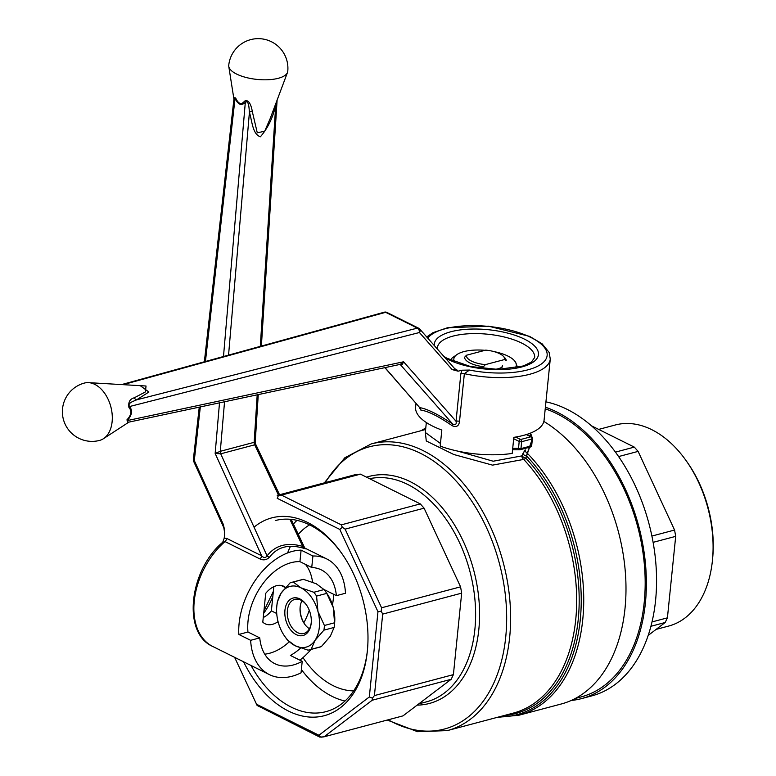 <?xml version="1.0" encoding="UTF-8"?>
<svg xmlns="http://www.w3.org/2000/svg" width="776" height="776" viewBox="0 0 776 776"><rect width="100%" height="100%" fill="white"/><g stroke="black" fill="none" stroke-linecap="round" stroke-linejoin="round"><path stroke-width="1.16" d="M415.985 403.549L415.616 407.128A64.553 24.328 -174.2 0 0 441.825 430.04L440.196 446.122A64.553 24.328 -174.2 0 0 512.199 453.426L513.828 437.344A64.553 24.328 5.8 0 0 544.073 420.175L550.271 359.075A64.553 24.328 -174.2 0 1 464.358 373.663L459.528 421.29C458.936 426.034 456.521 427.518 452.272 425.762C438.217 416.14 427.77 410.94 420.922 410.184L419.263 407.332M455.59 369.686A3.492 2.289 116.4 0 0 456.725 369.735L458.121 371.19L452.127 369.589L455.502 369.638M384.857 367.649L419.729 407.642A3.492 3.22 -82.5 0 1 420.922 410.184M469.48 370.065L464.358 373.663A3.492 1.319 -174.2 0 0 460.866 373.625L461.982 370.21L469.48 370.065A61.062 23.008 -174.2 0 0 544.859 360.753A61.062 23.008 -174.2 0 0 502.732 328.5A61.062 23.008 -174.2 0 0 427.741 338.123M140.252 385.672L148.895 392.035L136.595 399.834C134.384 401.105 127.089 402.676 129.534 406.546A3.492 2.541 -43.5 0 0 128.961 407.642C128.059 402.23 129.844 398.951 134.316 397.787L145.393 391.938L146.034 386.011L88.571 382.646A29.663 19.439 75.1 0 1 94.827 384.392A29.663 19.439 75.1 0 1 112.122 421.707A29.663 19.439 75.1 0 1 105.536 437.043A29.663 19.439 75.1 0 1 103.441 438.702A29.663 19.439 75.1 0 1 99.658 440.39A29.663 29.663 0 0 1 63.38 419.331A29.663 29.663 0 0 1 84.438 383.053A29.663 19.439 75.1 0 1 88.571 382.646M385.022 367.62L419.729 407.642C426.916 408.748 437.936 414.219 452.767 424.065A3.492 0.795 -56.2 0 1 452.272 425.762M128.176 422.28L126.915 419.884C131.416 414.995 132.095 410.921 128.961 407.642M455.483 369.57L419.719 329.024A3.492 2.522 -41.4 0 1 419.428 332.516L129.534 406.546C132.774 410.455 132.017 415.131 127.274 420.582A3.492 0.883 40.5 0 1 126.915 419.884M127.536 422.416L400.193 364.39L403.578 361.781L127.274 420.582L127.526 422.416M458.121 371.19L461.982 370.21M452.127 369.589L419.428 332.516A3.492 2.25 -104.3 0 0 417.43 328.122L136.595 399.834A3.492 2.852 60.4 0 1 134.316 397.787M460.866 373.625L456.026 421.252L403.578 361.781L402.337 364.371L400.474 364.769L452.767 424.065C455.599 425.19 456.686 424.259 456.026 421.252A3.492 1.319 -174.2 0 1 459.528 421.29M400.426 364.749A3.492 2.289 116.4 0 0 400.038 364.419A3.492 2.318 116.1 0 1 400.474 364.769L399.853 364.458M514.294 360.52L515.555 362.217A31.409 11.834 -174.2 0 1 515.225 367.97M493.895 351.567A31.409 11.834 -174.2 0 1 494.302 351.654A31.409 11.834 -174.2 0 1 514.1 360.316A31.409 11.834 -174.2 0 1 515.555 362.217L517.611 367.504M502.382 366.941A19.381 7.304 -174.2 0 1 494.972 369.357M454.367 361.781A31.409 11.834 -174.2 0 1 457.015 354.516A31.409 11.834 -174.2 0 1 463.815 351.635A31.409 11.834 -174.2 0 1 485.039 350.315M454.581 362.188L450.895 359.501A34.891 13.143 -174.2 0 1 452.379 357.794L457.015 354.516M502.45 365.593A17.635 6.644 -174.2 0 1 501.403 367.523M450.895 359.501L450.817 360.258M712.426 560.505A104.013 68.152 -104.9 0 0 712.436 560.379A104.013 68.152 -104.9 0 0 685.887 460.323A104.013 68.152 -104.9 0 0 615.349 424.976L598.684 429.4L615.349 424.976A104.013 68.152 -104.9 0 1 685.887 460.323A104.013 68.152 -104.9 0 1 712.436 560.379A104.013 68.152 -104.9 0 1 712.426 560.505A104.013 68.152 -104.9 0 1 668.699 626.048A104.013 68.152 -104.9 0 0 712.426 560.505M712.611 558.652A100.521 65.863 -104.9 0 0 712.62 558.536A100.521 65.863 -104.9 0 0 686.964 461.836L685.887 460.323L686.964 461.836A100.521 65.863 -104.9 0 1 712.62 558.536L712.436 560.379L712.62 558.536A100.521 65.863 -104.9 0 1 712.611 558.652M634.312 447.112L591.554 425.859L634.312 447.112L638.115 451.389L618.627 456.56L638.115 451.389L674.577 530.037L675.692 536.361L653.12 542.346L675.692 536.361L667.418 617.841L665.187 622.497L650.909 626.29L665.187 622.497L648.173 635.428L665.187 622.497L667.418 617.841L675.692 536.361L674.577 530.037L638.115 451.389L634.312 447.112L615.475 452.107L634.312 447.112M651.908 536.051L674.577 530.037L651.908 536.051M645.399 602.952A151.795 99.464 -104.9 0 0 545.382 407.196A151.795 99.464 -104.9 0 1 645.399 602.952A151.795 99.464 -104.9 0 1 581.583 698.594A151.795 99.464 -104.9 0 0 645.399 602.952M571.175 700.476A151.795 99.464 -104.9 0 0 581.583 698.594L591.778 695.888A151.795 99.464 75.1 0 0 655.594 600.246A151.795 99.464 75.1 0 1 591.778 695.888L581.583 698.594A151.795 99.464 -104.9 0 1 571.175 700.476M545.935 401.842A151.795 99.464 75.1 0 1 655.594 600.246A151.795 99.464 75.1 0 0 545.935 401.842M530.561 433.076L532.123 437.451L530.561 433.076M532.365 438.935L525.856 458.18A3.492 1.678 -43.2 0 1 523.722 459.411L492.527 465.134L453.776 454.503L426.276 440.972L425.335 432.3L426.276 440.972L453.776 454.503L492.527 465.134L523.722 459.411A3.492 2.687 -126.5 0 1 521.87 455.89L525.177 449.789A3.492 2.803 -137.1 0 0 527.273 453.242L525.856 458.18A3.492 1.678 -43.2 0 1 523.722 459.411A3.492 2.687 -126.5 0 1 521.87 455.89A3.492 0.902 -155.2 0 0 525.856 458.18A3.492 0.902 -155.2 0 1 521.87 455.89L522.733 453.902A3.492 0.931 -156.1 0 0 526.778 456.172A150.767 98.794 75.1 0 1 580.176 620.567A150.767 98.794 75.1 0 1 499.046 716.888A150.767 98.794 75.1 0 0 580.176 620.567A150.767 98.794 75.1 0 0 526.778 456.172A3.492 0.931 -156.1 0 1 522.733 453.902L525.177 449.789A3.492 2.803 -137.1 0 0 527.273 453.242L532.365 438.935M425.316 432.475L440.458 443.484L425.316 432.475L426.334 422.532L425.316 432.475M457.471 451.05L493.187 461.216L521.87 455.89L493.187 461.216L457.471 451.05M518.504 448.363A1.746 1.3 90.1 0 0 520.027 449.74A1.746 1.145 -104.9 0 0 520.221 449.711A1.746 1.145 -104.9 0 0 520.958 448.615L531.143 445.909L531.851 439.003A1.746 0.66 5.8 0 0 532.404 438.585L531.705 445.502A1.746 0.66 -174.2 0 1 531.143 445.909A1.746 1.145 75.1 0 1 530.415 447.015A1.746 1.145 75.1 0 1 530.212 447.034A1.746 1.145 75.1 0 0 530.415 447.015A1.746 1.746 0 0 0 531.705 445.502A1.746 0.66 -174.2 0 1 531.143 445.909L531.851 439.003A1.746 0.66 5.8 0 0 532.404 438.585A1.746 1.746 0 0 0 531.444 436.849A1.746 1.145 116.4 0 0 530.832 436.801L526.332 434.57L530.832 436.801A1.746 1.145 75.1 0 1 531.851 439.003L521.656 441.699A1.746 1.145 -104.9 0 0 520.638 439.507A1.746 1.145 116.4 0 0 519.202 441.457A1.746 0.66 5.8 0 0 521.656 441.699A1.746 1.145 -104.9 0 0 520.638 439.507L530.832 436.801A1.746 1.145 75.1 0 1 531.851 439.003L521.656 441.699L520.958 448.615A1.746 0.66 -174.2 0 1 518.504 448.363A1.746 1.3 90.1 0 0 520.027 449.74A1.746 1.145 -104.9 0 0 520.221 449.711A1.746 1.145 -104.9 0 0 520.958 448.615L531.143 445.909A1.746 1.145 75.1 0 1 530.415 447.015L520.221 449.711A1.746 1.746 0 0 1 519.774 449.77L512.567 449.76L519.774 449.77A1.746 1.746 0 0 0 520.221 449.711L530.415 447.015A1.746 1.746 0 0 0 531.705 445.502L532.404 438.585A1.746 1.746 0 0 0 531.444 436.849A1.746 1.145 116.4 0 0 530.832 436.801L520.638 439.507A1.746 1.145 116.4 0 0 519.202 441.457A1.746 0.66 5.8 0 0 521.656 441.699L520.958 448.615A1.746 0.66 -174.2 0 1 518.504 448.363L519.202 441.457L513.693 438.712L519.202 441.457L518.504 448.363L512.713 448.363L518.504 448.363M485.388 364.623L483.448 366.709A20.933 7.886 -174.2 0 1 464.552 357.309L466.492 355.233L485.727 350.131A19.196 7.226 -174.2 0 1 503.304 356.223A19.196 7.226 -174.2 0 1 504.623 359.521L506.233 360.656L504.623 359.521L485.388 364.623A19.196 7.226 -174.2 0 1 466.492 355.233L485.727 350.131A19.196 7.226 -174.2 0 1 503.304 356.223A19.196 7.226 -174.2 0 1 504.623 359.521L485.388 364.623L483.448 366.709A20.933 7.886 -174.2 0 1 464.552 357.309L466.492 355.233A19.196 7.226 -174.2 0 0 485.388 364.623M504.749 357.726A20.933 7.886 -174.2 0 1 506.233 360.656A20.933 7.886 -174.2 0 0 504.749 357.726L503.304 356.223L504.749 357.726M287.586 552.958A87.242 57.162 75.1 0 1 290.505 546.275A87.242 57.162 75.1 0 0 287.586 552.958M298.314 534.392A87.242 57.162 75.1 0 1 309.605 524.877A87.242 57.162 75.1 0 0 298.314 534.392M353.652 690.873A87.242 57.162 75.1 0 1 302.97 657.631A87.242 57.162 75.1 0 0 353.652 690.873M297.024 520.356A98.853 64.767 -104.9 0 0 293.406 524.013A98.853 64.767 -104.9 0 1 297.024 520.356M301.379 669.552A98.853 64.767 -104.9 0 0 344.961 701.029A98.853 64.767 -104.9 0 1 301.379 669.552M652.005 621.935L667.418 617.841L652.005 621.935M390.376 489.025L420.301 503.896L424.094 508.173L460.566 586.831L461.671 593.145L382.694 614.107L381.229 611.187L381.579 607.783L460.566 586.831L461.671 593.145L453.397 674.625L451.166 679.291L372.189 700.243L372.402 698.158L374.41 695.587L453.397 674.625L451.166 679.291L402.996 715.87L324.019 736.822L402.996 715.87L451.166 679.291L372.189 700.243L324.019 736.822L320.983 737.2L318.917 735.241L369.318 696.974L377.97 611.721L339.82 529.436L342.313 527.234L341.314 524.857L420.301 503.896L360.452 474.146L356.194 474.417L277.207 495.379L356.194 474.417L360.452 474.146L281.465 495.107L277.207 495.379L278.438 495.486L277.207 498.308L339.82 529.436L342.313 527.234L341.314 524.857L420.301 503.896L424.094 508.173L345.116 529.135L342.313 527.234L345.116 529.135L381.579 607.783L460.566 586.831L424.094 508.173L345.116 529.135L381.579 607.783L381.229 611.187L377.97 611.721L339.82 529.436L277.207 498.308L278.438 495.486L281.465 495.107L341.314 524.857L281.465 495.107L360.452 474.146L390.376 489.025M625.019 608.355A151.795 99.464 -104.9 0 0 543.85 421.446A151.795 99.464 -104.9 0 1 625.019 608.355A151.795 99.464 -104.9 0 1 561.203 704.007A151.795 99.464 -104.9 0 0 625.019 608.355M644.216 602.36A150.049 98.319 -104.9 0 0 545.227 408.806A150.049 98.319 -104.9 0 1 644.216 602.36A150.049 98.319 -104.9 0 1 581.137 696.906A150.049 98.319 -104.9 0 0 644.216 602.36M275.257 520.56A98.853 64.767 75.1 0 1 341.76 553.404A98.853 64.767 75.1 0 0 275.257 520.56M367.436 650.152A98.853 64.767 75.1 0 1 325.959 711.65A98.853 64.767 75.1 0 1 251.055 665.507A98.853 64.767 75.1 0 0 325.959 711.65A98.853 64.767 75.1 0 0 367.436 650.152M254.043 527.185A102.345 67.056 75.1 0 1 341.227 552.638A102.345 67.056 75.1 0 1 367.349 651.083A102.345 67.056 75.1 0 1 316.763 717.005A102.345 67.056 75.1 0 1 243.577 661.783A102.345 67.056 75.1 0 0 316.763 717.005A102.345 67.056 75.1 0 0 367.349 651.083A102.345 67.056 75.1 0 0 341.227 552.638A102.345 67.056 75.1 0 0 254.043 527.185M319.751 737.093L324.019 736.822L372.189 700.243L372.402 698.158L369.318 696.974L377.97 611.721L381.229 611.187L382.694 614.107L374.41 695.587L453.397 674.625L461.671 593.145L382.694 614.107L374.41 695.587L372.402 698.158L369.318 696.974L318.917 735.241L256.303 704.123L318.917 735.241L320.983 737.2L257.108 705.452L234.614 657.33L257.108 705.452L319.751 737.093M250.638 640.316A64.553 42.263 116.4 0 0 269.33 674.587A64.553 42.263 116.4 0 0 301.049 672.831L302.213 661.317A52.341 34.27 -63.6 0 1 274.762 663.645A52.341 34.27 -63.6 0 1 259.756 637.891L250.638 640.316L238.824 634.448L247.951 632.023L259.756 637.891M333.69 594.329A64.553 42.263 -63.6 0 1 332.467 604.843M311.089 649.425A64.553 42.263 -63.6 0 1 299.905 660.172M302.213 661.317L290.408 655.448A52.341 34.27 116.4 0 0 300.681 648.018M324.601 590.293A52.341 34.27 116.4 0 0 324.562 589.789L336.367 595.658L345.495 593.242A64.553 42.263 116.4 0 0 326.803 558.972A64.553 42.263 116.4 0 0 312.912 555.994L301.107 550.126A64.553 42.263 116.4 0 0 238.824 634.448M278.429 495.049L254.673 444.813L220.714 453.824L267.07 555.858C275.451 545.159 287.333 542.007 302.718 546.401L305.443 548.467L303.358 547.39A3.492 2.289 116.4 0 0 303.445 547.429C306.908 549.049 306.898 549.301 303.406 548.205C288.594 543.928 277.323 546.915 269.582 557.178C266.663 559.971 263.471 560.573 259.989 558.962A3.492 2.289 -63.6 0 0 261.648 555.791C263.733 558.06 265.547 558.09 267.07 555.858A3.492 2.338 -143.2 0 0 269.582 557.178M219.501 402.841L215.156 453.456L220.268 451.322A3.492 2.28 76.2 0 0 220.714 453.824L215.156 453.456L261.648 555.791L226.67 538.398A3.492 2.289 -63.6 0 1 225.011 541.57L222.605 542.502M220.268 451.322L220.297 451.312A3.492 2.289 75.1 0 0 220.762 453.815M234.022 98.29L235.594 97.873C238.339 104.013 241.317 105.119 244.508 101.2C249.406 98.368 251.822 108.009 252.258 111.356A3.492 1.921 -12 0 0 249.416 112.297C249.077 109.474 249.038 99.706 245.323 102.306L223.488 356.514M289.885 519.26L302.718 546.401A3.492 1.678 -73.1 0 0 303.406 548.205M222.77 542.211L224.196 538.205L226.67 538.398M224.196 538.205L224.739 533.393L223.275 524.314L194.291 460.527A3.492 0.708 155.6 0 0 193.651 461.342L224.38 528.97M235.594 97.873A3.492 0.64 -23.4 0 1 235.05 98.329L234.1 97.611L204.36 361.781M244.508 101.2A3.492 2.444 -133.8 0 1 245.323 102.306C241.53 106.099 238.116 104.779 235.05 98.329L205.436 361.48M252.258 111.356L257.283 132.812L264.694 131.222L270.184 118.563L287.508 72.391A29.663 11.174 -174.2 0 1 267.128 79.782A29.663 11.174 -174.2 0 1 236.593 74.059A29.663 11.174 -174.2 0 1 228.774 66.426A29.663 11.174 -174.2 0 1 228.745 65.31A29.663 29.663 0 0 1 261.25 38.8A29.663 29.663 0 0 1 287.76 71.305A29.663 11.174 -174.2 0 1 287.508 72.391M224.371 528.922L223.275 524.314M276.324 102.209L275.722 105.313C272.89 117.768 267.778 128.253 260.387 136.78C252.452 134.248 252.122 120.959 249.416 112.297L228.551 355.117M275.189 105.235L275.722 105.313L260.3 346.368M254.625 444.832A3.492 2.289 75.1 0 1 254.159 442.33L255.217 442.262L258.262 394.596M263.258 617.512A20.933 13.706 116.4 0 0 271.367 610.848L273.821 586.695M254.179 442.32A3.492 2.299 74.1 0 0 254.673 444.813L255.537 443.94L279.564 494.748M247.951 632.023A52.341 34.27 -63.6 0 1 299.934 561.64L311.748 567.508A52.341 34.27 -63.6 0 1 321.361 569.904A52.341 34.27 -63.6 0 1 336.367 595.658M311.748 567.508L312.912 555.994M299.934 561.64L301.107 550.126M289.225 641.82A52.341 34.27 -63.6 0 1 278.594 649.58A52.341 34.27 -63.6 0 1 264.752 654.168M305.463 564.385A52.341 34.27 -63.6 0 1 312.553 582.145M309.275 610.295A52.341 34.27 -63.6 0 1 303.843 622.779M285.471 587.636L281.028 585.434M276.722 613.506L271.367 610.848M278.06 621.625A20.933 13.706 -63.6 0 1 265.13 623.788A20.933 13.706 -63.6 0 1 262.792 622.119L265.712 593.359A20.933 13.706 -63.6 0 1 283.764 586.287A20.933 13.706 -63.6 0 1 285.597 587.49M276.799 606.25A31.409 20.574 -104.9 0 0 278.186 622.1A31.409 20.574 -104.9 0 0 284.821 636.456A31.409 20.574 -104.9 0 0 295.123 645.719L307.965 650.162A34.891 22.863 -104.9 0 0 309.556 649.832L319.751 647.126A34.891 22.863 -104.9 0 0 321.361 646.602L330.285 636.339L334.126 627.435L323.931 630.141L314.998 640.404A31.409 20.574 -104.9 0 0 317.947 611.459A31.409 20.574 -104.9 0 0 301.001 587.839A31.409 20.574 -104.9 0 0 281.125 593.155A31.409 20.574 -104.9 0 0 276.799 606.25L276.993 604.407A34.891 22.863 -104.9 0 1 277.294 602.06L281.125 593.155L290.049 582.902A34.891 22.863 -104.9 0 1 291.66 582.378L301.854 579.672A34.891 22.863 -104.9 0 1 303.445 579.342L293.26 582.039L301.001 587.839L313.844 592.272A34.891 22.863 -104.9 0 1 316.579 596.084L317.947 611.459L324.407 625.475L334.592 622.779L333.234 607.404A31.409 20.574 -104.9 0 0 326.599 593.039L325.522 591.525A34.891 22.863 -104.9 0 0 324.038 589.576L316.288 583.775L303.445 579.342M311.176 623.293A19.381 12.697 -104.9 0 0 311.186 623.273A19.381 12.697 -104.9 0 0 306.239 604.63A19.381 12.697 -104.9 0 0 286.373 604.504A19.381 12.697 -104.9 0 0 293.978 633.216A19.381 12.697 -104.9 0 0 311.176 623.293M306.51 605.028A17.635 11.553 -104.9 0 0 294.812 599.392A17.635 11.553 -104.9 0 0 288.168 619.403A17.635 11.553 -104.9 0 0 303.862 633.478A17.635 11.553 -104.9 0 0 311.225 622.798M334.126 627.435A34.891 22.863 -104.9 0 0 334.427 625.097A34.891 22.863 -104.9 0 0 334.592 622.779M334.427 625.097L334.611 623.244A31.409 20.574 -104.9 0 0 333.234 607.404L326.764 593.378L316.579 596.084M284.821 636.456L285.898 637.969A34.891 22.863 -104.9 0 0 287.372 639.928L295.123 645.719A31.409 20.574 -104.9 0 0 314.998 640.404L311.166 649.308L321.361 646.602M300.186 606.696A19.381 12.697 -104.9 0 0 304.91 624.476M323.931 630.141A34.891 22.863 -104.9 0 0 324.407 625.475M309.556 649.832A34.891 22.863 -104.9 0 0 311.166 649.308M326.764 593.378A34.891 22.863 -104.9 0 0 325.522 591.525M324.038 589.576L313.844 592.272M293.26 582.039A34.891 22.863 -104.9 0 0 291.66 582.378M301.99 600.75A17.635 11.553 -104.9 0 0 300.137 607.152A17.635 11.553 -104.9 0 0 304.638 624.108A17.635 11.553 -104.9 0 0 309.42 628.744M437.625 349.326L437.451 347.619A48.849 18.411 -174.2 0 1 452.98 336.115A48.849 18.411 -174.2 0 1 521.715 343.089A48.849 18.411 -174.2 0 1 534.654 357.493L531.463 362.043L523.325 365.981L497.862 369.386L470.479 366.534L446.821 358.211L443.756 356.271M434.298 345.562A52.341 19.72 -174.2 0 1 466.434 329.305A52.341 19.72 -174.2 0 1 524.595 339.199A52.341 19.72 -174.2 0 1 520.075 367.378A52.341 19.72 -174.2 0 1 445.162 357.881M419.719 329.024A3.492 3.492 0 0 0 418.652 328.209A3.492 2.289 -63.6 0 0 417.43 328.122L385.643 312.321A3.492 2.289 -63.6 0 1 386.865 312.408A3.492 3.492 0 0 0 384.392 312.175A3.492 2.318 74.6 0 1 385.643 312.321L123.093 384.663M456.725 369.735L454.765 368.755M325.309 482.614A146.004 95.671 75.1 0 1 443.465 468.704A146.004 95.671 75.1 0 1 505.729 637.018A146.004 95.671 75.1 0 1 388.233 719.788A146.004 95.671 75.1 0 0 505.729 637.018A146.004 95.671 75.1 0 0 443.465 468.704A146.004 95.671 75.1 0 0 325.309 482.614M509.677 637.164A148.303 97.175 -104.9 0 0 371.267 443.92L344.854 457.743L324.32 482.876L344.854 457.743L371.267 443.92L425.626 429.497L371.267 443.92A148.303 97.175 -104.9 0 1 509.677 637.164A148.303 97.175 -104.9 0 1 447.335 730.604A148.303 97.175 -104.9 0 0 509.677 637.164M422.978 430.195A150.767 98.794 75.1 0 1 425.704 428.672A150.767 98.794 75.1 0 0 422.978 430.195M518.95 715.22A151.795 99.464 -104.9 0 0 582.757 619.568A151.795 99.464 -104.9 0 0 527.273 453.242A151.795 99.464 -104.9 0 1 582.757 619.568A151.795 99.464 -104.9 0 1 518.95 715.22L561.203 704.007L518.95 715.22L497.251 717.363L518.95 715.22M504.148 715.53A149.322 97.844 -104.9 0 0 578.518 616.387A149.322 97.844 -104.9 0 0 525.856 458.18A149.322 97.844 -104.9 0 1 578.518 616.387A149.322 97.844 -104.9 0 1 504.148 715.53M575.734 619.626A148.303 97.175 -104.9 0 0 523.722 459.411A148.303 97.175 -104.9 0 1 575.734 619.626A148.303 97.175 -104.9 0 1 513.392 713.076A148.303 97.175 -104.9 0 0 575.734 619.626M515.7 437.053L520.638 439.507L515.7 437.053M369.618 478.705A115.149 75.456 75.1 0 1 470.295 572.892A115.149 75.456 75.1 0 1 426.451 701.853L418.778 703.88L426.451 701.853A115.149 75.456 75.1 0 0 470.295 572.892A115.149 75.456 75.1 0 0 369.618 478.705M366.534 477.172A117.448 76.96 75.1 0 1 475.436 577.286A117.448 76.96 75.1 0 1 417.139 705.132A117.448 76.96 75.1 0 0 475.436 577.286A117.448 76.96 75.1 0 0 366.534 477.172M259.989 558.962L225.011 541.57A64.553 42.263 116.4 0 0 194.388 599.829A64.553 42.263 116.4 0 0 212.643 646.408C181.807 632.993 189.422 569.827 222.896 542.104M263.685 613.302A48.849 31.991 116.4 0 0 272.832 596.463M224.545 401.764L220.297 451.312L254.159 442.33L257.195 394.819M199.257 407.148L193.36 459.508A3.492 1.28 -173.6 0 0 194.291 460.527L200.324 406.925M550.271 359.075L549.165 352.459L542.085 343.787L529.61 336.377L488.482 326.172L447.383 327.782L432.95 332.691L426.713 336.959M128.903 422.125L103.441 438.702M384.392 312.175L121.619 384.586M386.865 312.408L418.652 328.209M668.699 626.048L656.127 629.385L668.699 626.048M387.243 720.05L417.546 731.7L447.335 730.604L513.392 713.076L447.335 730.604L417.546 731.7L387.243 720.05M530.163 436.209L530.483 433.105L530.163 436.209M421.184 430.67L425.781 427.925L421.184 430.67M531.444 436.849L526.652 434.473L531.444 436.849M575.288 698.458L581.137 696.906L575.288 698.458M326.803 558.972L305.084 548.176M269.33 674.587L212.643 646.408M273.336 591.409L263.927 610.916M233.925 99.105L228.774 66.426M261.376 346.067L277.11 100.104M193.36 459.508A3.492 3.492 0 0 0 193.651 461.342M304.357 547.177L291.213 519.387M255.217 442.262L255.537 443.95"/></g></svg>
